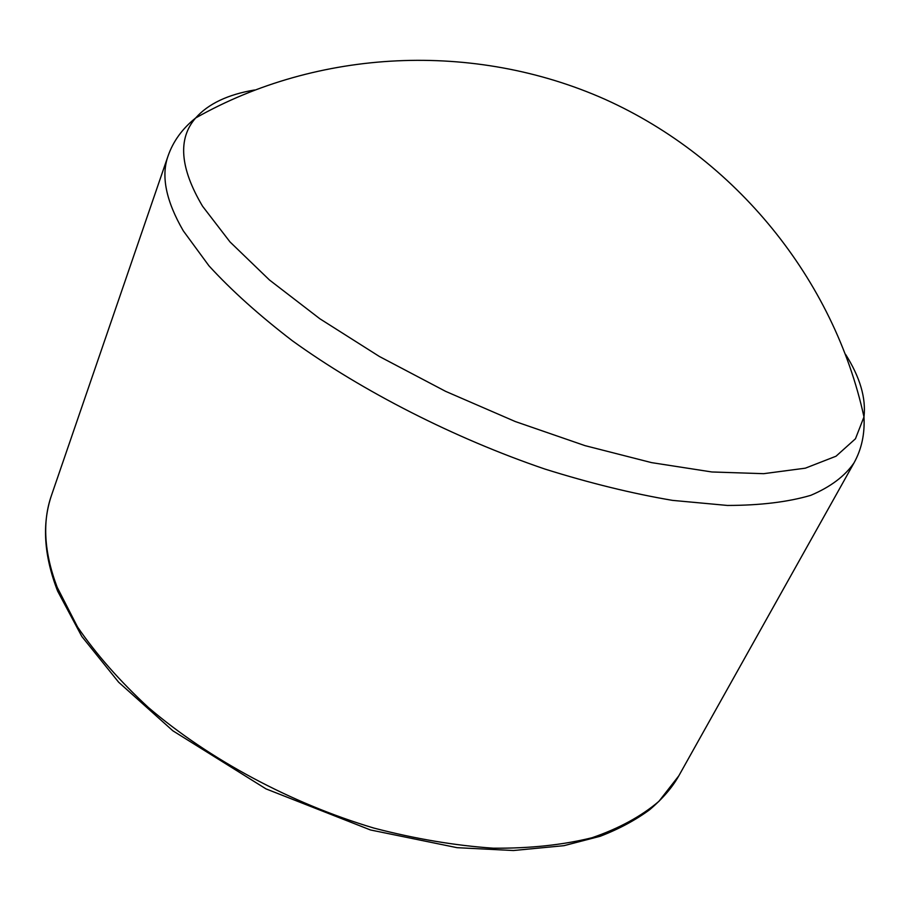 <?xml version="1.0" encoding="UTF-8"?>
<svg xmlns="http://www.w3.org/2000/svg" width="910" height="910" viewBox="0 0 910 910"><rect width="100%" height="100%" fill="white"/><g stroke="black" fill="none" stroke-linecap="round" stroke-linejoin="round"><path stroke-width="1.36" d="M254.527 89.999C227.898 94.481 208.276 103.797 195.661 117.97C177.609 138.559 179.896 167.963 202.543 206.206L230.002 241.923L269.44 279.973L319.854 318.762L379.436 356.515L445.627 391.357L515.288 421.546L585.039 445.65L651.549 462.621L711.882 471.971L763.683 473.678L805.35 468.172L836.017 456.217L855.457 438.779L863.977 416.916C866.138 398.068 860.007 377.229 845.595 354.399M863.977 416.928C834.083 279.7 735.849 158.169 605.036 99.326C473.974 41.03 317.897 48.787 195.673 117.97L195.661 117.97C182.375 128.594 173.173 141.278 168.043 156.019C160.899 176.039 165.995 200.985 183.308 230.856L208.959 265.822C231.47 290.426 259.316 315.429 292.474 340.852C362.646 391.414 454.215 438.12 544.794 469.025C589.657 483.096 632.222 493.538 672.49 500.375L727.42 505.448C760.18 505.403 787.958 502.036 810.742 495.347C830.455 486.986 844.889 476.158 854.024 462.872C861.599 449.221 864.909 433.899 863.977 416.916M51.517 495.256C41.837 523.773 43.885 555.737 57.66 591.17L81.82 636.465L118.653 682.227L172.866 730.798L266.004 788.89L370.461 829.965L457.059 847.676L513.433 850.52L563.961 845.674L600.282 836.244C618.971 829.01 635.43 820.183 649.638 809.741C662.685 798.627 672.399 787.343 678.792 775.855L658.931 801.323C641.277 816.338 618.993 828.464 592.114 837.712C562.744 844.992 529.768 848.495 493.186 848.188C455 845.549 415.222 838.849 373.839 828.066C290.756 803.246 209.186 759.406 148.33 707.445C119.733 680.987 96.141 654.165 77.543 626.979L57.148 587.223C44.067 552.472 42.19 521.817 51.517 495.256L168.043 156.019M678.792 775.855L854.024 462.872"/></g></svg>
